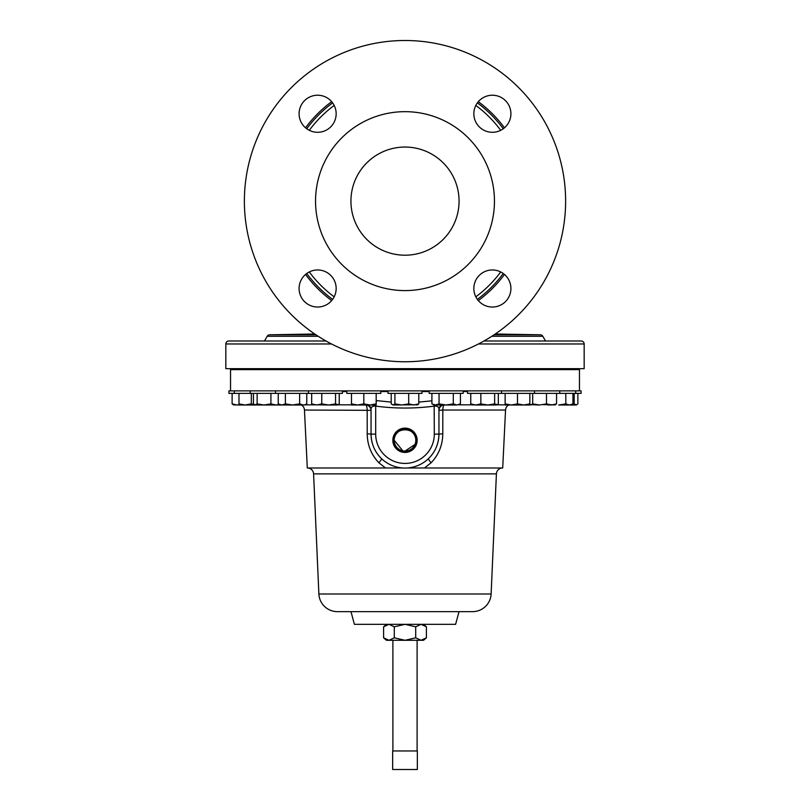 <?xml version="1.0" encoding="UTF-8"?>
<svg xmlns="http://www.w3.org/2000/svg" width="810" height="810" viewBox="0 0 810 810"><rect width="100%" height="100%" fill="white"/><g stroke="black" fill="none" stroke-linecap="round" stroke-linejoin="round"><path stroke-width="1.21" d="M415.611 442.412L415.824 440.286A10.824 10.824 0 0 0 405 429.462A10.824 10.824 0 0 0 394.176 440.286L402.884 450.907M415.824 440.286C416.492 426.323 393.498 426.333 394.176 440.286A10.824 10.824 0 0 0 405 451.109A10.824 10.824 0 0 0 415.824 440.286M417.15 440.286A12.15 12.15 0 0 0 405 428.136A12.15 12.15 0 0 0 392.85 440.286A12.15 12.15 0 0 0 405 452.436A12.15 12.15 0 0 0 417.15 440.286M416.563 440.286A11.563 11.563 0 0 0 405 428.723A11.563 11.563 0 0 0 393.437 440.286A11.563 11.563 0 0 0 405 451.858A11.563 11.563 0 0 0 416.563 440.286M405 147.055A54.067 54.067 0 0 1 459.067 201.123A54.067 54.067 0 0 1 405 255.201A54.067 54.067 0 0 1 350.933 201.123A54.067 54.067 0 0 1 405 147.055M492.369 132.293A18.539 18.539 0 0 0 510.908 113.754A18.539 18.539 0 0 0 492.369 95.226A18.539 18.539 0 0 0 473.84 113.754A18.539 18.539 0 0 0 492.369 132.293M492.369 307.031A18.539 18.539 0 0 0 510.908 288.502A18.539 18.539 0 0 0 492.369 269.963A18.539 18.539 0 0 0 473.84 288.502A18.539 18.539 0 0 0 492.369 307.031M317.631 307.031A18.539 18.539 0 0 0 336.16 288.502A18.539 18.539 0 0 0 317.631 269.963A18.539 18.539 0 0 0 299.092 288.502A18.539 18.539 0 0 0 317.631 307.031M317.631 132.293A18.539 18.539 0 0 0 336.16 113.754A18.539 18.539 0 0 0 317.631 95.226A18.539 18.539 0 0 0 299.092 113.754A18.539 18.539 0 0 0 317.631 132.293M478.315 300.581A123.555 123.555 0 0 0 504.458 274.448M305.542 274.448A123.555 123.555 0 0 0 331.685 300.581M405 111.669A89.454 89.454 0 0 0 315.546 201.123A89.454 89.454 0 0 0 405 290.587A89.454 89.454 0 0 0 494.454 201.123A89.454 89.454 0 0 0 405 111.669M405 40.5A160.623 160.623 0 0 0 244.377 201.123A160.623 160.623 0 0 0 405 361.756A160.623 160.623 0 0 0 565.623 201.123A160.623 160.623 0 0 0 405 40.5M371.547 368.671L371.547 369.613M356.096 368.671L356.096 369.613M380.811 390.865L380.811 393.387L346.832 393.387L346.832 390.865M463.168 390.865L463.168 393.387L429.189 393.387L429.189 390.865M575.667 393.387L575.667 390.865L581.084 390.865L581.084 393.387L467.562 393.387L467.562 390.865M342.438 390.865L342.438 393.387L228.916 393.387L228.916 390.865L575.667 390.865M421.99 390.865L421.99 393.387L388.01 393.387L388.01 390.865M417.109 750.961L417.109 640.285M392.891 750.961L392.891 640.285M579.464 390.865L579.464 369.613L230.536 369.613L230.536 390.865M508.589 405A6.176 6.176 0 0 0 505.541 410.032L502.706 467.977L407.369 467.977A33.949 33.949 0 0 1 402.631 467.977L307.294 467.977L304.459 410.032A6.176 6.176 0 0 0 301.411 405M505.541 410.032L442.807 410.032L442.786 433.806C442.635 445.054 438.757 454.704 431.143 462.763L424.491 467.977M376.174 400.585L391.22 402.094M418.78 402.094L431.912 400.828M491.123 593.993L318.877 593.993A18.539 18.539 0 0 0 337.385 611.641L472.615 611.641A18.539 18.539 0 0 0 491.123 593.993L496.408 473.87A6.176 6.176 0 0 1 502.585 467.977M318.877 593.993L313.591 473.87A6.176 6.176 0 0 0 307.415 467.977M459.017 611.641L455.615 624.328L354.385 624.328L350.983 611.641M314.746 334.003L269.71 334.793L315.92 334.793M495.254 334.003L540.29 334.793A2.967 2.967 0 0 1 542.811 336.272L545.535 341M264.465 341L267.189 336.272A2.967 2.967 0 0 1 269.71 334.793M326.025 341L228.805 341A2.967 2.967 0 0 0 225.838 343.966L225.838 368.671L584.162 368.671L584.162 343.966A2.967 2.967 0 0 0 581.195 341L483.975 341M332.637 299.376A122.026 122.026 0 0 1 306.747 273.496A122.026 122.026 0 0 0 332.637 299.376M477.363 102.87A122.026 122.026 0 0 1 503.253 128.76M306.747 128.76A122.026 122.026 0 0 1 332.637 102.87A122.026 122.026 0 0 0 306.747 128.76M503.253 273.496A122.026 122.026 0 0 1 477.363 299.376A122.026 122.026 0 0 0 503.253 273.496M375.688 434.109A29.312 29.312 0 0 0 405 463.421A29.312 29.312 0 0 0 434.312 434.109L438.949 434.109A33.949 33.949 0 0 1 428.51 458.612C435.284 451.95 438.757 443.789 438.949 434.109L438.949 409.627C439.05 407.005 437.501 405.83 434.312 406.114C414.771 408.685 395.229 408.685 375.688 406.114L375.688 434.109L371.051 434.109C371.243 443.789 374.716 451.95 381.49 458.612A33.949 33.949 0 0 1 371.051 434.109L371.051 409.627A6.176 5.579 0 0 0 368.317 405M431.143 462.763A6.176 1.002 -133.8 0 1 428.51 458.612A33.949 33.949 0 0 1 407.369 467.977L406.357 468.038M403.643 468.038L402.631 467.977A33.949 33.949 0 0 1 381.49 458.612A6.176 1.002 -46.2 0 1 378.857 462.763C371.243 454.704 367.365 445.054 367.214 433.806L367.193 410.032A6.176 2.319 90 0 0 366.039 405M385.509 467.977L378.857 462.763M375.84 405L375.688 406.114C372.499 405.83 370.95 407.005 371.051 409.627M443.961 405A6.176 2.319 -90 0 0 442.807 410.032L438.949 410.336A6.176 5.589 180 0 1 443.293 405M438.949 409.627A6.176 5.579 180 0 1 441.683 405M434.312 434.109L434.16 405M376.174 402.367L376.407 400.616M304.459 410.032L371.051 410.336A6.176 5.589 -0 0 0 366.707 405M394.298 626.798L405 624.328L415.702 626.798L415.702 637.814L421.048 640.285L426.404 637.814L423.539 640.285L386.461 640.285L383.596 637.814L388.952 640.285L394.298 637.814L394.298 626.798L388.952 624.328L383.596 626.798L383.596 637.814M415.702 637.814L405 640.285L394.298 637.814M415.702 626.798L421.048 624.328L426.404 626.798L426.404 637.814M417.352 769.5L392.647 769.5L392.647 750.961L417.352 750.961L417.352 769.5M254.34 404.696L251.323 403.896L245.147 405L238.97 403.896L238.97 405L279.572 405M279.278 404.504L275.957 405L270.915 403.896L264.019 405L257.135 403.896L254.866 405M255.282 405L253.439 403.896L253.439 393.387M270.915 393.387L270.915 403.896M257.135 393.387L257.135 403.896M496.479 405L497.34 404.747L494.637 403.896L487.742 405L496.479 405L498.332 403.896L498.332 393.387M470.762 393.387L470.762 403.896L475.814 405L487.742 405L480.856 403.896L475.814 405L471.754 404.747M470.762 403.896L472.615 405M494.637 393.387L494.637 403.896M480.856 393.387L480.856 403.896M543.216 404.676L555.569 404.747M572.943 393.387L572.943 403.896L569.379 405L565.805 403.896L558.677 405L576.447 405L574.179 403.896L571.931 404.484M577.874 393.387L577.874 403.896L576.031 405M574.179 393.387L574.179 403.896M416.937 405L418.78 403.896L413.738 405L408.696 403.896L401.8 405L394.916 403.896L393.063 405L417.788 404.747M393.063 405L391.22 403.896L391.22 393.387M418.78 393.387L418.78 403.896M408.696 393.387L408.696 403.896M394.916 393.387L394.916 403.896M233.118 404.747L237.168 405L232.126 403.896L233.969 405M238.97 404.848L237.168 405M232.126 393.387L232.126 403.896M554.718 405L556.561 403.896L551.519 405L546.477 403.896L539.581 405L529.851 404.666M530.428 405L532.697 403.896L539.581 405M556.561 393.387L556.561 403.896M546.477 393.387L546.477 403.896M532.697 393.387L532.697 403.896M278.508 404.706L275.957 405M337.385 405L338.246 404.747L335.542 403.896L328.647 405L337.385 405L339.238 403.896L339.238 393.387M312.66 404.747L328.647 405L321.762 403.896L316.72 405L311.668 403.896L313.521 405M335.542 393.387L335.542 403.896M321.762 393.387L321.762 403.896M311.668 393.387L311.668 403.896M303.203 405L299.639 403.896L292.501 405L285.373 403.896L281.799 405L278.235 403.896L280.149 405L304.864 405L306.767 403.896L305.016 404.696M306.767 393.387L306.767 403.896M299.639 393.387L299.639 403.896M285.373 393.387L285.373 403.896M278.235 393.387L278.235 403.896M523.675 405L529.851 405L529.851 403.896L523.675 405L517.499 403.896L511.323 405L523.675 405M511.323 405L505.136 405L505.136 403.896L511.323 405M529.851 393.387L529.851 403.896M517.499 393.387L517.499 403.896M505.136 393.387L505.136 403.896M251.323 393.387L251.323 403.896M238.97 393.387L238.97 403.896M456.88 405L460.444 403.896L456.88 405L453.306 403.896L446.178 405L456.88 405M435.476 405L446.178 405L439.04 403.896L435.476 405L431.912 403.896L433.674 404.706M460.444 393.387L460.444 403.896M453.306 393.387L453.306 403.896M439.04 393.387L439.04 403.896M431.912 393.387L431.912 403.896M369.998 405L376.174 405L376.174 403.896L369.998 405L363.822 403.896L357.645 405L369.998 405M351.469 405L357.645 405L351.469 403.896L351.469 405M376.174 393.387L376.174 403.896M363.822 393.387L363.822 403.896M351.469 393.387L351.469 403.896M569.379 405L572.943 403.896M555.528 404.777L547.975 405M565.805 393.387L565.805 403.896M504.458 127.808A123.555 123.555 0 0 0 478.315 101.675M331.685 101.675A123.555 123.555 0 0 0 305.542 127.808M405 451.109L415.003 444.427M505.136 404.828L497.198 404.828M471.896 404.828L458.835 404.828M467.562 391.544L463.168 391.544M429.189 391.544L421.99 391.544M388.01 391.544L380.811 391.544M346.832 391.544L342.438 391.544M351.469 404.828L338.104 404.828M312.802 404.828L305.157 404.828M496.408 473.87L313.591 473.87M494.08 334.793L540.29 334.793M267.189 336.272L318.188 336.272M491.812 336.272L542.811 336.272M225.838 343.966L331.523 343.966M478.477 343.966L584.162 343.966M334.186 296.835A119.06 119.06 0 0 1 309.288 271.947M309.288 130.309A119.06 119.06 0 0 1 334.186 105.421M475.814 105.421A119.06 119.06 0 0 1 500.712 130.309M500.712 271.947A119.06 119.06 0 0 1 475.814 296.835M438.949 434.109L442.786 433.806M371.051 434.109L367.214 433.806M550.952 368.671L550.952 369.613M438.453 368.671L438.453 369.613M259.048 368.671L259.048 369.613M509.774 368.671L509.774 369.613M300.226 368.671L300.226 369.613M333.173 368.671L333.173 369.613M535.056 368.671L535.056 369.613M397.275 368.671L397.275 369.613M476.827 368.671L476.827 369.613M274.944 368.671L274.944 369.613M386.461 624.328L383.596 626.798M423.539 624.328L426.404 626.798M250.229 393.387L250.229 390.865M259.494 368.671L259.494 369.613M501.542 393.387L501.542 390.865M492.267 368.671L492.267 369.613M571.819 368.671L571.819 369.613M412.725 368.671L412.725 369.613M238.18 368.671L238.18 369.613M559.771 393.387L559.771 390.865M550.506 368.671L550.506 369.613M308.458 393.387L308.458 390.865M317.733 368.671L317.733 369.613M275.511 393.387L275.511 390.865M284.776 368.671L284.776 369.613M534.489 393.387L534.489 390.865M525.224 368.671L525.224 369.613M234.333 393.387L234.333 390.865M243.607 368.671L243.607 369.613M453.904 368.671L453.904 369.613M566.392 368.671L566.392 369.613"/></g></svg>
